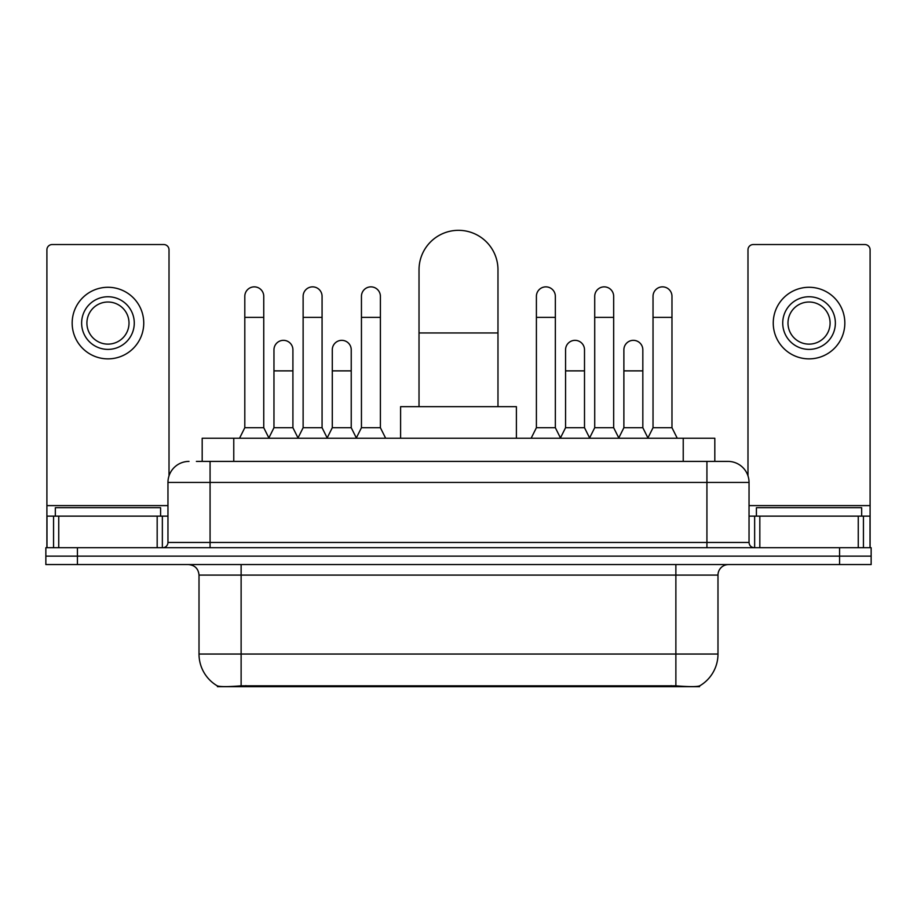 <?xml version="1.0" encoding="UTF-8"?>
<svg xmlns="http://www.w3.org/2000/svg" width="917" height="917" viewBox="0 0 917 917"><rect width="100%" height="100%" fill="white"/><g stroke="black" fill="none" stroke-linecap="round" stroke-linejoin="round"><path stroke-width="1.38" d="M202.187 461.4L202.187 438.234L714.813 438.234L714.813 461.4M699.568 685.927L699.568 686.673L217.432 686.673L217.432 685.927M199.012 654.039L241.125 654.039L241.125 575.085L199.012 575.085L199.012 654.039A36.84 36.84 0 0 0 217.226 685.824C219.954 686.879 227.92 686.879 241.125 685.824L675.875 685.824C689.068 686.879 697.035 686.879 699.774 685.824A36.84 36.84 0 0 0 717.988 654.039L717.988 575.085A10.523 10.523 0 0 1 728.511 564.563M77.429 547.713L871.15 547.713L871.15 556.138L45.85 556.138L45.85 564.563L77.429 564.563L77.429 556.138L45.85 556.138L45.85 547.713L77.429 547.713L77.429 556.138L871.15 556.138L871.15 564.563L77.429 564.563M196.868 461.4L720.613 461.4M196.387 461.4L210.073 461.4L210.073 482.445L167.96 482.445L167.96 542.451A5.261 5.261 0 0 1 162.699 547.713M189.017 461.4A21.057 21.057 0 0 0 167.96 482.445M727.983 461.4A21.057 21.057 0 0 1 749.04 482.445L706.927 482.445L706.927 461.4L727.662 461.4M749.04 482.445L749.04 542.451C749.349 545.649 751.103 547.403 754.301 547.713M871.15 547.713L871.15 556.138M160.59 516.133L160.59 507.709L55.329 507.709L55.329 516.133M157.174 547.713L157.174 516.133L58.745 516.133L58.745 547.713M169.015 475.877L169.015 249.802A5.261 5.261 0 0 0 163.753 244.541L52.166 244.541A5.261 5.261 0 0 0 46.905 249.802L46.905 516.133L58.745 516.133M157.174 516.133L167.96 516.133M46.905 547.713L46.905 516.133M107.954 296.753A26.318 26.318 0 0 0 81.636 323.071A26.318 26.318 0 0 0 107.954 349.388A26.318 26.318 0 0 0 134.272 323.071A26.318 26.318 0 0 0 107.954 296.753M107.954 302.014A21.057 21.057 0 0 0 86.909 323.071A21.057 21.057 0 0 0 107.954 344.127A21.057 21.057 0 0 0 129.01 323.071A21.057 21.057 0 0 0 107.954 302.014M107.954 358.868A35.786 35.786 0 0 0 143.751 323.071A35.786 35.786 0 0 0 107.954 287.285A35.786 35.786 0 0 0 72.168 323.071A35.786 35.786 0 0 0 107.954 358.868M861.671 516.133L861.671 507.709L756.41 507.709L756.41 516.133M419.023 406.655L419.023 269.804A39.477 39.477 0 0 1 458.5 230.327A39.477 39.477 0 0 1 497.977 269.804A39.477 39.477 0 0 0 458.5 230.327M497.977 406.655L497.977 269.804M516.397 438.234L516.397 406.655L400.603 406.655L400.603 438.234M239.543 438.234L244.805 427.712L263.752 427.712L269.013 438.234M263.752 427.712L263.752 296.34A9.479 9.479 0 0 0 254.284 286.861A9.479 9.479 0 0 1 254.88 286.883M244.805 427.712L244.805 317.385L263.752 317.385M244.805 317.385L244.805 296.34A9.479 9.479 0 0 1 254.284 286.861M297.865 438.234L303.126 427.712L322.073 427.712L327.335 438.234M322.073 427.712L322.073 296.34A9.479 9.479 0 0 0 312.594 286.861A9.479 9.479 0 0 1 313.19 286.883M303.126 427.712L303.126 317.385L322.073 317.385M303.126 317.385L303.126 296.34A9.479 9.479 0 0 1 312.594 286.861M356.174 438.234L361.447 427.712L380.395 427.712L385.656 438.234M380.395 427.712L380.395 296.34A9.479 9.479 0 0 0 370.915 286.861A9.479 9.479 0 0 1 371.511 286.883M361.447 427.712L361.447 317.385L380.395 317.385M361.447 317.385L361.447 296.34A9.479 9.479 0 0 1 370.915 286.861M531.138 438.234L536.399 427.712L555.347 427.712L560.608 438.234M555.347 427.712L555.347 296.34A9.479 9.479 0 0 0 545.867 286.861A9.479 9.479 0 0 1 546.463 286.883M536.399 427.712L536.399 317.385L555.347 317.385M536.399 317.385L536.399 296.34A9.479 9.479 0 0 1 545.867 286.861M589.448 438.234L594.72 427.712L613.668 427.712L618.929 438.234M613.668 427.712L613.668 296.34A9.479 9.479 0 0 0 604.188 286.861A9.479 9.479 0 0 1 604.784 286.883M594.72 427.712L594.72 317.385L613.668 317.385M594.72 317.385L594.72 296.34A9.479 9.479 0 0 1 604.188 286.861M647.769 438.234L653.03 427.712L671.978 427.712L677.25 438.234M671.978 427.712L671.978 296.34A9.479 9.479 0 0 0 662.51 286.861A9.479 9.479 0 0 1 663.106 286.883M653.03 427.712L653.03 317.385L671.978 317.385M653.03 317.385L653.03 296.34A9.479 9.479 0 0 1 662.51 286.861M268.864 437.925L273.965 427.712L292.913 427.712L298.014 437.925M292.913 427.712L292.913 349.813A9.479 9.479 0 0 0 284.029 340.356A9.479 9.479 0 0 1 292.913 349.813M273.965 427.712L273.965 370.869L292.913 370.869M273.965 370.869L273.965 349.813A9.479 9.479 0 0 1 284.029 340.356M327.174 437.925L332.286 427.712L351.234 427.712L356.335 437.925M351.234 427.712L351.234 349.813A9.479 9.479 0 0 0 342.35 340.356A9.479 9.479 0 0 1 351.234 349.813M332.286 427.712L332.286 370.869L351.234 370.869M332.286 370.869L332.286 349.813A9.479 9.479 0 0 1 342.35 340.356M560.447 437.925L565.56 427.712L584.507 427.712L589.608 437.925M584.507 427.712L584.507 349.813A9.479 9.479 0 0 0 575.624 340.356A9.479 9.479 0 0 1 584.507 349.813M565.56 427.712L565.56 370.869L584.507 370.869M565.56 370.869L565.56 349.813A9.479 9.479 0 0 1 575.624 340.356M618.769 437.925L623.881 427.712L642.828 427.712L647.929 437.925M642.828 427.712L642.828 349.813A9.479 9.479 0 0 0 633.945 340.356A9.479 9.479 0 0 1 642.828 349.813M623.881 427.712L623.881 370.869L642.828 370.869M623.881 370.869L623.881 349.813A9.479 9.479 0 0 1 633.945 340.356M858.255 547.713L858.255 516.133L759.826 516.133L759.826 547.713M870.095 547.713L870.095 516.133L870.095 547.713M858.255 516.133L870.095 516.133L870.095 249.802A5.261 5.261 0 0 0 864.834 244.541L753.247 244.541A5.261 5.261 0 0 0 747.985 249.802L747.985 475.877M749.04 516.133L759.826 516.133M809.046 296.753A26.318 26.318 0 0 0 782.728 323.071A26.318 26.318 0 0 0 809.046 349.388A26.318 26.318 0 0 0 835.364 323.071A26.318 26.318 0 0 0 809.046 296.753M809.046 302.014A21.057 21.057 0 0 0 787.99 323.071A21.057 21.057 0 0 0 809.046 344.127A21.057 21.057 0 0 0 830.091 323.071A21.057 21.057 0 0 0 809.046 302.014M809.046 358.868A35.786 35.786 0 0 0 844.832 323.071A35.786 35.786 0 0 0 809.046 287.285A35.786 35.786 0 0 0 773.249 323.071A35.786 35.786 0 0 0 809.046 358.868M671.141 686.673L671.141 685.629M245.859 686.673L245.859 685.629M233.766 461.4L233.766 438.234M683.234 461.4L683.234 438.234M675.875 564.563L675.875 575.085L241.125 575.085L241.125 564.563M717.988 575.085L675.875 575.085L675.875 654.039L717.988 654.039M675.875 685.824L675.875 654.039L241.125 654.039L241.125 685.824M839.571 564.563L839.571 547.713M210.073 547.713L210.073 542.451L749.04 542.451M167.96 542.451L210.073 542.451L210.073 482.445L706.927 482.445L706.927 547.713M167.96 505.611L46.905 505.611M162.355 516.133L162.355 547.713M46.985 516.133L46.985 547.713M53.564 547.713L53.564 516.133M419.023 332.963L497.977 332.963M870.095 505.611L749.04 505.611M870.015 547.713L870.015 516.133M863.436 516.133L863.436 547.713M754.645 547.713L754.645 516.133M199.012 575.085C198.393 568.689 194.885 565.181 188.489 564.563"/></g></svg>
